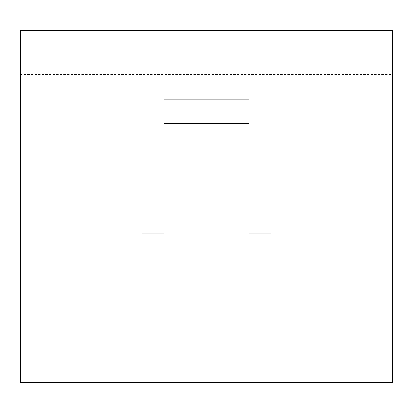 <?xml version="1.0" encoding="UTF-8"?>
<svg xmlns="http://www.w3.org/2000/svg" width="413" height="413" viewBox="0 0 413 413"><rect width="100%" height="100%" fill="white"/><g stroke="black" fill="none" stroke-linecap="round" stroke-linejoin="round"><path stroke-width="0.31" stroke-dasharray="2.06 1.55" d="M392.35 74.448L392.35 30.433L20.65 30.433L20.65 382.567L392.35 382.567L392.35 74.448L20.65 74.448M141.943 30.433L271.057 30.433L141.943 30.433L141.943 84.231L141.943 30.433M249.049 54.191L249.049 84.231L271.057 84.231L271.057 30.433L271.057 84.231L141.943 84.231L163.951 84.231L163.951 30.433L163.951 54.191L249.049 54.191L249.049 30.433L249.049 84.231L163.951 84.231L163.951 54.191M363.006 372.789L363.006 84.231L49.994 84.231L49.994 372.789L363.006 372.789L363.006 84.231L49.994 84.231L49.994 372.789M141.943 233.887L141.943 318.986L271.057 318.986L271.057 233.887L249.049 233.887L249.049 123.358L163.951 123.358L163.951 233.887L141.943 233.887M249.049 123.358L249.049 99.182M163.951 123.358L163.951 99.182"/><path stroke-width="0.62" d="M392.35 30.433L20.65 30.433L20.65 382.567L392.35 382.567L392.35 30.433M141.943 233.887L141.943 318.986L271.057 318.986L271.057 233.887L249.049 233.887L249.049 99.182L163.951 99.182L163.951 233.887L141.943 233.887M163.951 123.358L249.049 123.358"/></g></svg>
